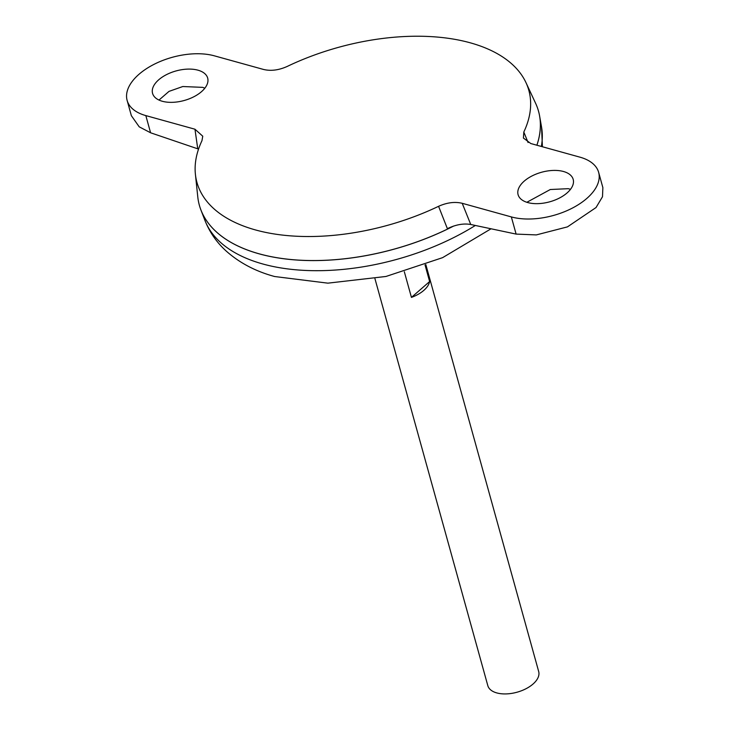 <?xml version="1.0" encoding="UTF-8"?>
<svg xmlns="http://www.w3.org/2000/svg" width="730" height="730" viewBox="0 0 730 730"><rect width="100%" height="100%" fill="white"/><g stroke="black" fill="none" stroke-linecap="round" stroke-linejoin="round"><path stroke-width="1.09" d="M527.808 202.575A28.598 15.33 -15.5 0 0 559.289 198.113A28.598 15.33 -15.5 0 0 573.196 179.397A28.598 15.33 -15.5 0 0 563.478 171.495A28.598 15.33 -15.5 0 0 531.997 175.957A28.598 15.33 -15.5 0 0 518.09 194.682A28.598 15.33 -15.5 0 0 527.808 202.575M526.85 202.283L550.292 189.517L568.241 188.678L570.532 189.289M197.958 70.18A28.598 15.33 164.5 0 1 207.676 78.083A28.598 15.33 164.5 0 1 193.769 96.798A28.598 15.33 164.5 0 1 162.288 101.26A28.598 15.33 164.5 0 1 152.57 93.367A28.598 15.33 164.5 0 1 166.476 74.642A28.598 15.33 164.5 0 1 197.958 70.18M204.847 88.193L202.721 87.363L182.801 86.523L169.004 91.387L158.994 100.065M374.955 278.696L487.813 685.634A26.399 14.153 -15.5 0 0 496.792 692.925A26.399 14.153 -15.5 0 0 525.846 688.81A26.399 14.153 -15.5 0 0 538.685 671.527L425.836 264.588M253.958 252.27A175.939 94.307 -15.5 0 0 259.232 253.839A175.939 94.307 -15.5 0 0 453.467 226.118M199.363 205.258A175.976 94.334 -15.5 0 0 200.905 209.939A175.976 94.334 -15.5 0 0 259.205 253.857A175.976 94.334 -15.5 0 0 453.613 226.072M470.266 42.815A172.207 92.308 -15.5 0 0 287.191 66.448C278.787 70.208 270.903 71.212 263.548 69.46L214.419 55.845A54.996 29.483 164.5 0 0 153.884 64.413A54.996 29.483 164.5 0 0 127.129 100.421A54.996 29.483 164.5 0 0 145.827 115.596L194.965 129.219L202.757 136.2L201.954 140.717A172.207 92.308 -15.5 0 0 195.403 174.278A172.207 92.308 -15.5 0 0 255.5 229.941A172.207 92.308 -15.5 0 0 438.575 206.307C446.979 202.548 454.854 201.544 462.218 203.296L511.347 216.919A54.996 29.483 -15.5 0 0 571.882 208.342A54.996 29.483 -15.5 0 0 598.636 172.344A54.996 29.483 -15.5 0 0 579.939 157.16L530.801 143.536L523.41 138.043L523.811 132.039A172.207 92.308 -15.5 0 0 525.965 82.599A172.207 92.308 -15.5 0 0 470.266 42.815M195.403 174.278L197.784 196.936A175.976 94.334 -15.5 0 0 259.196 253.821A175.976 94.334 -15.5 0 0 453.394 226.145M523.811 132.039L528.082 142.542M598.636 172.344L602.87 187.61L602.496 196.735L596.036 207.539L567.466 226.875L536.313 234.914L516.11 234.093L470.74 224.484C463.532 223.234 455.748 224.63 447.38 228.663L438.575 206.307M536.869 145.224A175.976 94.334 -15.5 0 0 535.592 103.258L525.965 82.599M536.897 145.224A175.976 94.334 -15.5 0 0 539.607 116.006A175.976 94.334 -15.5 0 0 538.521 111.197M425.024 264.899L429.632 281.543A26.399 14.153 164.5 0 1 411.437 297.393L404.329 271.761M429.632 281.543L411.437 297.393M127.129 100.421L131.364 115.687L139.211 126.828L150.59 132.778L197.748 148.82L194.965 129.219M491.053 228.782L442.599 257.654L385.997 276.46L327.889 283.158L274.681 276.533C255.719 271.423 239.54 262.919 226.154 251.01C216.655 242.396 209.583 232.177 204.92 220.36A174.899 93.75 -15.5 0 0 262.864 264.005A174.899 93.75 -15.5 0 0 475.358 225.46M541.35 146.456A174.899 93.75 -15.5 0 0 541.532 127.002L539.607 116.006M150.59 132.778L145.827 115.596M462.218 203.296L470.74 224.484M516.11 234.093L511.347 216.919M204.92 220.36L200.905 209.939M542.427 146.757L541.532 127.002"/></g></svg>
